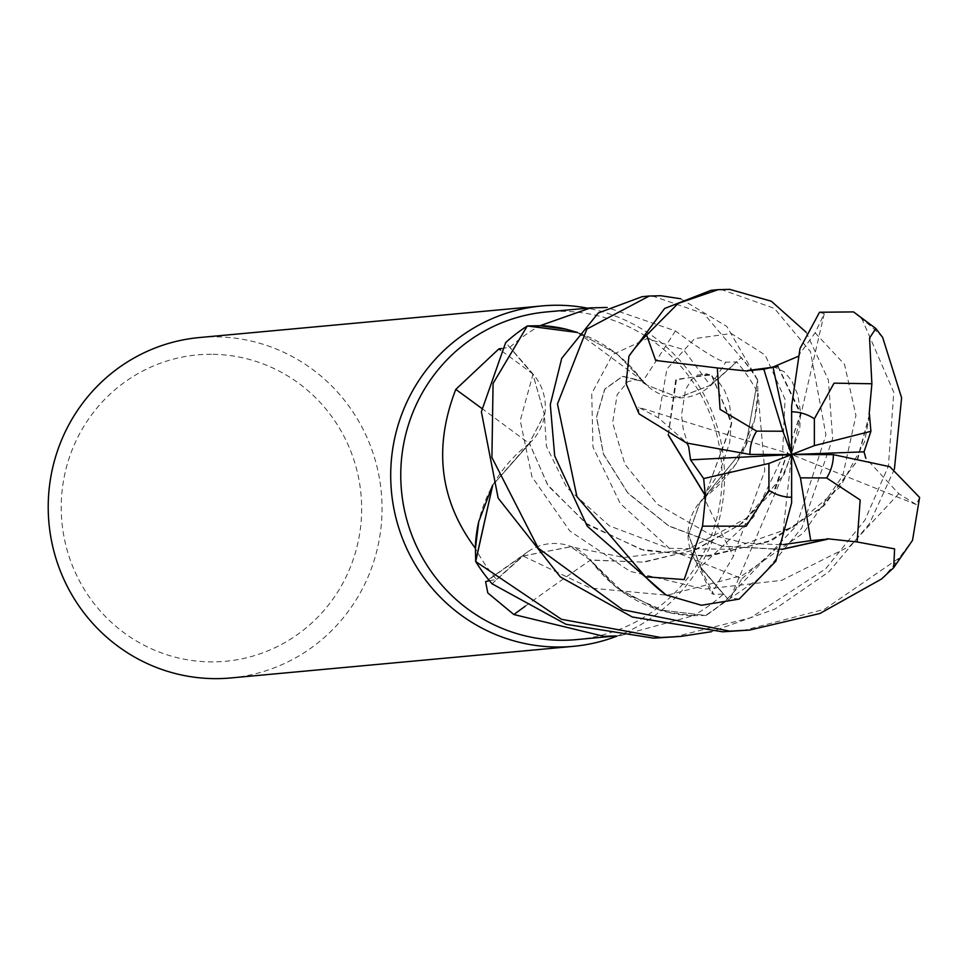 <?xml version="1.0" encoding="UTF-8"?>
<svg xmlns="http://www.w3.org/2000/svg" width="968" height="968" viewBox="0 0 968 968"><rect width="100%" height="100%" fill="white"/><g stroke="black" fill="none" stroke-linecap="round" stroke-linejoin="round"><path stroke-width="0.73" stroke-dasharray="4.84 3.63" d="M781.491 549.485L722.225 546.255L668.827 526.06L627.833 493.123L603.391 454.137L596.482 416.954L604.685 389.088L622.69 376.237L643.296 381.247L616.689 353.61L577.485 332.484L616.689 353.61L643.333 381.271L577.497 332.472M869.458 414.461L856.523 461.966L821.203 508.176L767.89 541.838L704.789 556.273L641.01 549.413L585.761 523.204L547.537 484.702L529.411 443.126L544.355 414.425L532.92 374.447L505.804 342.733A170.707 166.665 84.7 0 1 527.741 325.926A170.707 166.665 84.7 0 0 505.804 342.733L532.92 374.447L544.355 414.425L529.411 443.126L492.688 485.016M529.762 443.247L492.724 485.089L529.762 443.247M777.824 366.557L800.633 414.425L774.267 490.074L739.661 524.946L694.419 550.005L642.619 562.13L590.178 559.952L570.793 546.787L522.998 555.983L492.18 583.631A170.707 166.665 84.7 0 1 475.675 561.101A170.707 166.665 84.7 0 0 492.18 583.631L523.059 556.031L570.793 546.787L590.178 559.952L623.961 593.118L666.964 612.103A135.992 132.761 84.7 0 0 692.967 615.781L620.911 635.504L615.406 635.94M778.09 366.509L800.742 412.9L775.586 488.489L741.803 523.506L696.5 549.364L644.095 562.166L590.117 560.121L616.689 587.77L658.736 609.816L705.599 615.442A170.707 166.665 84.7 0 0 727.525 598.648L700.457 566.921L688.514 534.711L700.045 502.428L736.212 463.757L754.568 419.809A135.992 132.761 84.7 0 0 758.041 393.202L764.768 470.823L733.502 556.043L711.722 593.517L713.791 594.4L723.411 594.086L700.13 567.163A2880.248 1035.99 -157.3 0 0 713.791 594.4M576.529 639.606A164.512 160.615 84.7 0 0 721.874 468.766A164.512 160.615 84.7 0 0 561.404 311.309A164.512 160.615 84.7 0 0 546.291 311.974M489.397 580.679L496.608 579.445A164.512 160.615 84.7 0 1 475.433 548.433M501.569 348.492L509.918 347.294A164.512 160.615 84.7 0 1 540.108 325.744M230.832 677.951A170.925 166.871 84.7 0 0 381.852 500.444A170.925 166.871 84.7 0 0 215.126 336.852A170.925 166.871 84.7 0 0 199.42 337.542M211.435 354.288A153.839 150.185 84.7 0 0 61.226 507.413A153.839 150.185 84.7 0 0 211.435 661.882A153.839 150.185 84.7 0 0 361.657 508.757A153.839 150.185 84.7 0 0 211.435 354.288M481.64 408.302A2893.691 408.52 28.4 0 1 529.23 443.562A49.138 47.976 84.7 0 0 533.211 374.217L509.918 347.294M529.23 443.562A135.992 132.761 84.7 0 0 478.761 521.571M898.776 493.704L849.747 546.279L781.636 580.34L704.438 589.185L630.047 571.338L569.765 530.936L531.94 476.788L520.252 420.584L532.944 374.41L544.367 414.364L529.387 443.041M525.285 606.174A2893.691 1240.903 -61.3 0 1 590.553 560.085A49.138 47.976 84.7 0 0 527.657 551.869A49.138 47.976 84.7 0 0 522.805 555.717L496.608 579.445M590.553 560.085A135.992 132.761 84.7 0 0 666.964 612.103L693.209 615.648A164.512 160.615 84.7 0 0 723.411 594.086M692.967 615.781A164.512 160.615 84.7 0 0 693.209 615.648L705.599 615.442L658.76 609.816L616.689 587.77L589.996 560.109M522.998 555.983L570.672 546.739L590.056 559.928M758.041 393.202A164.512 160.615 84.7 0 0 757.908 392.96L754.568 419.809A135.992 132.761 84.7 0 1 704.099 497.818A2893.691 1040.818 -157.3 0 0 733.502 556.043M704.099 497.818A49.138 47.976 84.7 0 0 692.919 556.152A49.138 47.976 84.7 0 0 700.13 567.163M668.38 434.995L676.487 379.323L711.783 374.785L731.626 424.117L704.014 498.242L700.045 502.428L688.514 534.711L700.457 566.921L727.525 598.648L700.384 566.97L688.417 534.796L699.973 502.525L703.942 498.326M675.422 330.911A2893.691 208.435 115.1 0 1 642.776 381.283A49.138 47.976 84.7 0 0 710.524 385.663L736.721 361.935L725.77 362.165C718.341 360.858 701.558 350.44 675.422 330.911L607.069 307.473M642.776 381.283A135.992 132.761 84.7 0 0 566.365 329.265M680.661 298.761L726.859 326.482L757.629 379.831L745.675 446.321L703.651 498.121L745.663 446.345L757.666 380.267L757.908 392.96A164.512 160.615 84.7 0 0 736.721 361.935M757.666 380.267A170.707 166.665 84.7 0 0 741.161 357.736L710.33 385.385L678.713 397.509L647.011 385.191L643.333 381.271M869.603 414.413L857.406 460.49L824.034 505.756L772.258 540.156L709.157 556.164L644.41 550.526L588.084 525.043L548.275 486.057L529.218 442.993M668.198 434.898L675.688 380L710.972 374.059L731.784 422.556L704.111 498.387M739.165 599.095L730.32 598.006L742.02 578.646L672.143 550.804L620.258 503.517L592.961 447.034L591.726 393.54L612.611 354.591L646.999 338.691L683.517 349.569L710.318 385.337L678.677 397.449L646.987 385.167L643.236 381.416L646.987 385.167L678.677 397.449L710.318 385.337L741.161 357.749L710.33 385.385M643.284 381.452L622.678 376.431L604.843 389.16L596.639 416.857L603.439 453.859L627.7 492.748L668.61 525.757L722.164 546.085L781.563 549.316M616.931 636.133A170.925 166.871 84.7 0 0 723.822 461.288A170.925 166.871 84.7 0 0 587.576 308.163M673.534 637.089L750.684 617.729L825.619 568.833L864.968 520.058L888.394 466.092L893.815 392.342L862.101 319.259L853.546 311.914M806.102 332.206L828.378 379.916L832.637 438.625L801.806 527.959L760.933 577.182L705.587 615.442A170.707 166.665 84.7 0 0 727.525 598.648L796.616 525.515L825.934 434.898L810.482 351.711L774.412 308.405L722.648 290.013L711.032 290.327M757.666 380.279A170.707 166.665 84.7 0 0 741.161 357.749L703.918 313.68L653.654 296.389L642.123 296.692M894.396 469.178L869.494 523.652L828.862 571.822L774.848 609.114L711.383 631.729M919.6 497.443L916.321 504.57L898.776 493.716L865.803 458.215M742.444 630.737L824.482 609.271L899.078 558.112L912.521 540.326M532.92 374.447L505.671 342.563M639.086 413.905L638.239 407.165L658.385 417.777L687.038 443.187M742.02 578.646L780.644 544.706L783.427 544.573M819.521 312.253L824.24 313.717L815.129 332.847L797.826 356.526M815.129 332.847L844.532 364.416L855.954 415.454L842.777 475.663L803.537 532.896L742.19 575.585L667.315 595.211L590.335 588.06L523.059 556.031L492.022 583.777M730.32 598.006L791.655 454.536L781.587 544.694M824.24 313.717L791.655 454.536L638.239 407.165M757.629 379.831A170.925 166.871 84.7 0 0 741.306 357.603M706.035 615.418A170.925 166.871 84.7 0 0 727.658 598.805M916.321 504.57L791.655 454.536M533.211 374.217A2880.248 406.62 28.4 0 0 500.553 350.101M522.805 555.717A2880.248 1235.144 -61.3 0 0 486.916 581.115M710.524 385.663A2880.248 207.467 115.1 0 0 725.77 362.165M658.385 417.777L666.94 368.953L694.576 338.619L731.3 333.512L765.216 355.087L785.036 399.227L782.386 457.114L753.6 517.045L700.384 566.97M882.647 337.409A170.925 166.871 84.7 0 0 862.101 319.259M881.425 579.082A170.925 166.871 84.7 0 0 899.078 558.112M527.657 551.869L485.597 581.647M692.919 556.152L711.722 593.517M869.373 415.998L864.545 441.807L840.043 487.158L793.518 526.882L729.303 549.292L668.767 548.324L609.441 525.878L566.752 487.594L546.4 446.296L544.355 414.364M688.478 446.188L683.239 429.114L681.557 414.897L685.562 389.535L691.503 379.746L697.141 375.161L707.015 373.805L717.724 380.521L724.645 390.503L729.243 402.797L731.578 419.313L729.666 442.582L719.865 471.646L699.973 502.525M780.644 544.718L744.949 543.157L710.572 534.735L657.429 504.304L624.904 464.241L612.635 422.738L617.173 394.617L627.748 381.755L635.468 379.783L640.247 380.896L647.011 385.191M772.682 367.041L774.63 367.187L784.213 371.845L791.727 380.775L797.68 394.533L800.5 411.69L799.762 429.296L784.177 474.259L746.025 518.545L686.977 549.618L624.082 557.495L570.672 546.751M620.911 635.504L615.757 635.988"/><path stroke-width="1.45" d="M827.192 538.74L857.116 541.959L894.601 548.88L893.706 567.671L881.425 579.082L819.848 613.518L749.595 630.071L729.715 631.148L622.666 609.719L538.293 548.215L491.913 457.477L493.075 383.449L527.306 325.962L577.485 332.484L527.729 325.926L540.12 325.732A164.512 160.615 84.7 0 0 540.108 325.744M711.383 631.729L680.613 636.436L660.854 637.501L561.464 619.302L475.699 561.549L492.724 485.089L475.675 561.101L475.421 548.42A164.512 160.615 84.7 0 0 475.433 548.433A164.512 160.615 84.7 0 1 475.288 548.166C439.762 500.589 433.253 447.664 455.783 389.39L498.895 348.879L501.569 348.492M577.497 332.472L566.365 329.265A135.992 132.761 84.7 0 0 540.362 325.599L590.674 307.872L546.291 311.974A164.512 160.615 84.7 0 0 400.934 482.814A164.512 160.615 84.7 0 0 561.404 640.271A164.512 160.615 84.7 0 0 576.529 639.606L615.757 635.988M615.406 635.94L603.923 636.339L513.863 614.535L487.811 592.961L485.597 581.647L489.397 580.679M540.362 325.599A164.512 160.615 84.7 0 0 540.12 325.732L566.365 329.265M590.674 307.872L607.069 307.473M587.576 308.163A170.925 166.871 84.7 0 0 557.616 305.247A170.925 166.871 84.7 0 0 541.899 305.936A170.925 166.871 84.7 0 0 390.89 483.443A170.925 166.871 84.7 0 0 557.616 647.023A170.925 166.871 84.7 0 0 573.322 646.346A170.925 166.871 84.7 0 0 616.931 636.133M541.899 305.936L199.42 337.542A170.925 166.871 84.7 0 0 48.4 515.049A170.925 166.871 84.7 0 0 215.126 678.641A170.925 166.871 84.7 0 0 230.832 677.951L573.322 646.346M481.64 408.302A2893.691 408.52 28.4 0 0 455.783 389.39M492.688 485.016L478.761 521.571A135.992 132.761 84.7 0 0 475.288 548.166M478.761 521.571L475.421 548.42M525.285 606.174A2893.691 1240.903 -61.3 0 0 513.863 614.535M865.803 458.215L864.037 451.85L870.897 431.304L814.366 445.631L814.366 418.805L834.053 383.159L871.878 383.751L869.554 338.026L875.859 328.527L882.647 337.409L901.607 397.86L894.396 469.178M875.859 328.527L853.546 311.914L819.521 312.253L799.991 348.589L791.618 406.173L791.655 454.536L773.009 367.041L763.825 369.231L747.502 370.72L777.824 366.557M705.732 495.277L702.538 526.144L684.17 579.566L645.39 576.771L576.904 496.584L557.483 403.983L586.898 329.059L649.201 296.039L642.123 296.692L598.272 312.979L561.73 358.329L550.308 404.539L554.688 455.928L587.237 526.181L665.948 594.921L701.425 605.266L739.165 599.095L775.84 561.174L791.618 502.912L791.655 454.536L782.858 431.232L756.649 431.123L720.083 409.391L717.3 367.949L655.675 360.459L646.612 335.097L678.096 303.444L718.183 289.662L729.727 289.359L771.302 301.217L806.102 332.206M475.699 561.549A170.925 166.871 84.7 0 0 492.022 583.777L566.026 624.312L653.654 638.166L680.613 636.436M527.306 325.962A170.925 166.871 84.7 0 0 505.671 342.563L481.362 411.751L498.145 498.096L560.375 576.964L632.201 616.979L722.648 631.801L749.595 630.071M718.183 289.662L711.032 290.327L664.617 308.502L628.97 356.067L626.066 383.655L639.086 413.905L686.578 443.017L749.922 454.428L791.655 454.536L800.439 477.841L810.736 540.652L827.277 539.14L781.563 549.316M649.201 296.039L660.793 295.724L680.661 298.761M869.107 414.582L871.878 383.751M893.706 567.671L912.521 540.326L919.6 497.443L889.834 466.697L833.375 454.645L791.655 454.536L768.931 463.442L768.931 490.268L746.207 526.193L702.538 526.144M870.897 431.304L869.458 414.461M687.038 443.187L688.671 446.647L690.559 459.873L703.663 478.579L705.321 495.398L668.38 434.995M705.164 495.447L668.198 434.898M783.427 544.573L810.736 540.652M827.313 539.297L781.491 549.485M797.826 356.526L773.009 367.041M747.647 371.119L717.3 367.949M747.441 370.575L778.09 366.509M703.663 478.579L768.931 463.442M763.825 369.231L782.858 431.232M800.439 477.841L826.648 477.962L860.177 499.96L857.116 541.947M814.366 445.631L791.655 454.536L690.559 459.873M791.655 454.536L864.037 451.85M500.553 350.101A2880.248 406.62 28.4 0 0 498.895 348.879M814.366 418.805A42.737 41.721 84.7 0 0 791.655 411.811A42.737 41.721 84.7 0 0 791.57 411.811M768.931 490.268A42.737 41.721 84.7 0 0 791.655 497.262A42.737 41.721 84.7 0 0 791.727 497.262M646.612 335.097A170.925 166.871 84.7 0 0 628.97 356.067M645.39 576.771A170.925 166.871 84.7 0 0 665.948 594.921M756.649 431.123A42.737 41.721 84.7 0 0 749.922 454.428M826.648 477.962A42.737 41.721 84.7 0 0 833.375 454.645M772.682 367.041L767.926 367.925"/></g></svg>
